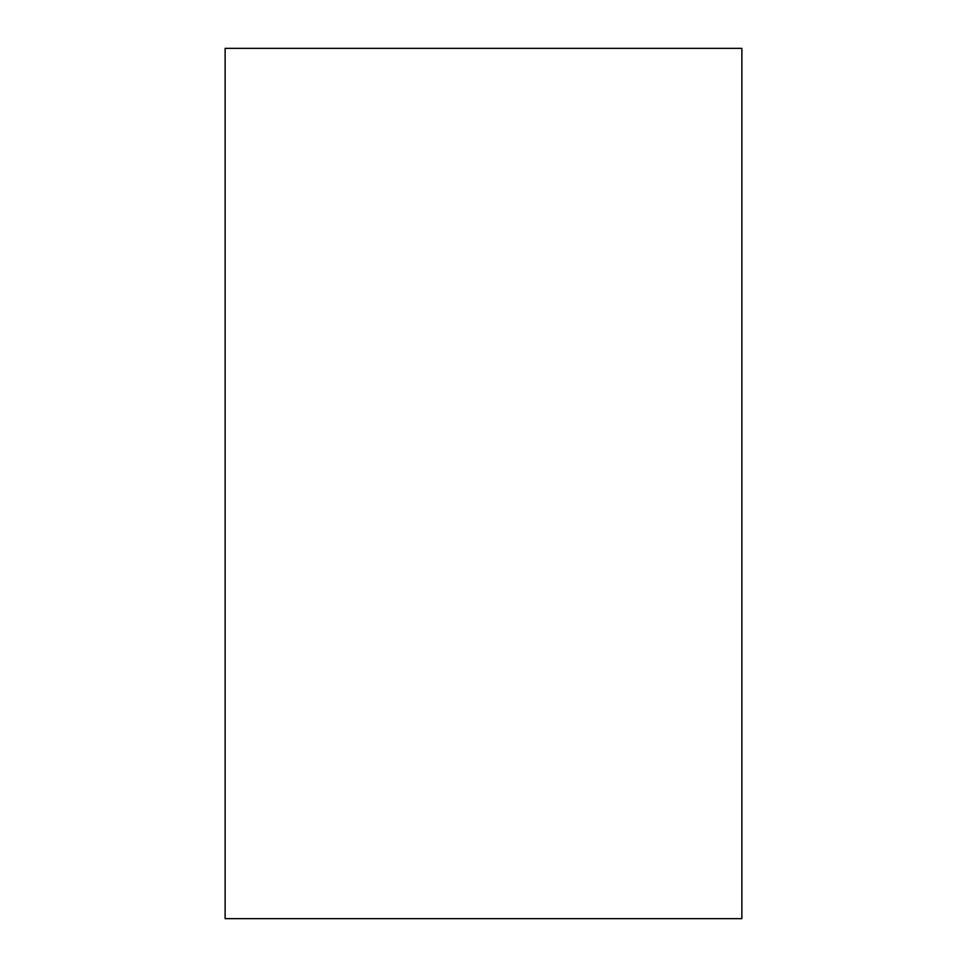 <?xml version="1.0" encoding="UTF-8"?>
<svg xmlns="http://www.w3.org/2000/svg" width="967" height="967" viewBox="0 0 967 967"><rect width="100%" height="100%" fill="white"/><g stroke="black" fill="none" stroke-linecap="round" stroke-linejoin="round"><path stroke-width="1.45" d="M225.13 918.65L741.87 918.65L225.13 918.65L225.13 48.35L741.87 48.35L741.87 918.65L225.13 918.65L741.87 918.65L741.87 48.35L225.13 48.35L225.13 918.65"/></g></svg>
